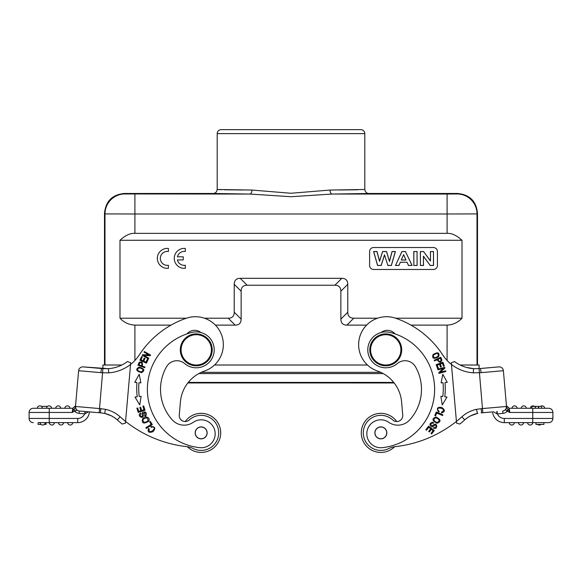 <?xml version="1.0" encoding="UTF-8"?>
<svg xmlns="http://www.w3.org/2000/svg" width="582" height="582" viewBox="0 0 582 582"><rect width="100%" height="100%" fill="white"/><g stroke="black" fill="none" stroke-linecap="round" stroke-linejoin="round"><path stroke-width="0.87" d="M202.871 413.409A19.548 19.548 0 0 1 220.629 434.594A19.548 19.548 0 0 1 187.36 446.729A19.548 19.548 0 0 0 220.629 434.587A19.548 19.548 0 0 0 185.236 421.55A19.548 19.548 0 0 1 202.863 413.409M394.64 446.729A19.548 19.548 0 0 1 382.549 452.352A19.548 19.548 0 0 1 382.541 452.359A19.548 19.548 0 0 1 361.371 434.587M379.129 413.409A19.548 19.548 0 0 1 379.137 413.409A19.548 19.548 0 0 1 396.764 421.55A19.548 19.548 0 0 0 361.371 434.594A19.548 19.548 0 0 0 382.549 452.352M530.158 422.634L504.296 422.634A11.771 11.771 0 0 1 492.576 411.896L481.554 412.856L481.19 408.688L476.534 409.335L477.371 413.446A27.725 27.725 0 0 0 464.691 419.906A123.864 123.864 0 0 1 459.831 424.045L456.579 423.179L456.426 421.412A119.681 119.681 0 0 1 395.309 446.641A19.948 19.948 0 0 0 388.652 448.598A17.555 17.555 0 0 1 363.946 437.635A17.555 17.555 0 0 1 392.726 419.964A5.987 5.987 0 0 0 402.737 415.039L401.587 401.864A35.902 35.902 0 0 0 394.167 382.963L187.833 382.956A35.902 35.902 0 0 0 180.413 401.864L179.263 415.039A5.987 5.987 0 0 0 189.274 419.964A17.555 17.555 0 0 1 218.643 434.412A17.555 17.555 0 0 1 193.348 448.598A19.948 19.948 0 0 0 186.691 446.641A119.681 119.681 0 0 1 125.574 421.412L130.557 364.434A39.896 39.896 0 0 0 139.338 354.853A91.752 91.752 0 0 1 186.335 318.23A27.921 27.921 0 0 1 223.132 341.241A27.921 27.921 0 0 1 204.5 371.047A35.902 35.902 0 0 0 180.413 401.864M538.394 408.273L538.394 406.36L535.52 406.36L535.52 408.273L538.394 408.273M541.609 406.36L541.609 408.273L541.631 406.36L535.156 406.36L535.52 408.273M535.156 406.36L531.868 406.36L531.868 408.273L535.156 408.273M538.728 406.36L538.728 408.273M517.187 408.273A2.59 2.59 0 0 0 514.604 405.88A2.59 2.59 0 0 0 512.014 408.273A2.59 2.59 0 0 1 514.604 405.88A2.59 2.59 0 0 1 517.187 408.273A2.59 2.59 0 0 0 514.604 405.88A2.59 2.59 0 0 0 512.014 408.273M521.196 408.273A2.59 2.59 0 0 1 523.778 405.88A2.59 2.59 0 0 1 526.361 408.273A2.59 2.59 0 0 0 523.778 405.88A2.59 2.59 0 0 0 521.196 408.273M532.726 405.894A2.59 2.59 0 0 0 530.369 408.273A2.59 2.59 0 0 1 534.458 406.36A2.59 2.59 0 0 0 530.369 408.273L531.868 408.273M544.054 408.273L542.126 408.273M542.904 408.273L542.322 408.273M544.716 408.273A2.59 2.59 0 0 0 540.627 406.36A2.59 2.59 0 0 1 544.716 408.273L543.275 408.273M539.565 425.02A2.59 2.59 0 0 0 540.991 424.431A2.59 2.59 0 0 1 537.681 424.431A2.59 2.59 0 0 0 540.991 424.431M544.024 408.273L548.71 408.273A4.19 4.19 0 0 1 552.9 412.463L552.9 418.451A4.19 4.19 0 0 1 548.71 422.634L532.756 422.634A2.59 2.59 0 0 1 530.158 425.027A2.59 2.59 0 0 1 527.576 422.634A2.59 2.59 0 0 0 530.158 425.027A2.59 2.59 0 0 0 532.748 422.634L523.574 422.634A2.59 2.59 0 0 1 521.21 425.02A2.59 2.59 0 0 0 523.574 422.634L519.842 422.634M518.402 422.634A2.59 2.59 0 0 0 521.21 425.02A2.59 2.59 0 0 1 518.402 422.634L514.393 422.634A2.59 2.59 0 0 1 512.036 425.02A2.59 2.59 0 0 1 509.228 422.634A2.59 2.59 0 0 0 512.036 425.02A2.59 2.59 0 0 1 509.228 422.634L514.393 422.634M510.669 422.634L504.296 422.634L504.296 418.451A7.581 7.581 0 0 1 497.341 413.882L497.13 411.496L496.744 411.532L497.079 413.86L493.529 411.809M543.923 422.634L543.923 424.431L535.942 424.431L535.942 422.634M552.9 412.463L532.756 412.463L532.756 418.451L552.9 418.451L552.9 412.463A4.19 4.19 0 0 0 548.71 408.273L509.235 408.273M481.19 408.688L482.471 408.571L482.834 412.747L481.554 412.856L492.576 411.896M498.847 366.893L480.492 368.501L498.847 366.893A4.19 4.19 0 0 1 503.386 370.705A4.19 4.19 0 0 0 498.847 366.893A4.19 4.19 0 0 1 503.386 370.705L506.515 406.469A4.19 4.19 0 0 1 502.71 411.008A4.19 4.19 0 0 0 506.515 406.469L506.02 409.168L506.515 406.469A4.19 4.19 0 0 1 502.71 411.008A4.19 4.19 0 0 0 506.515 406.469L482.471 408.571L479.081 368.61L473.53 368.661L473.341 372.851L481.168 372.647L480.492 368.501L479.081 368.61L498.847 366.893M492.889 367.417L480.492 368.501M470.714 415.795L477.451 413.424L470.656 415.824L468.117 417.287M441.098 360.236C440.094 362.069 439.046 361.771 437.962 359.356L440.305 358.308M440.298 358.308L441.112 360.229M440.778 357.297L434.223 360.236L434.521 360.898L437.184 359.705C439.323 362.892 440.894 362.979 441.905 359.982L440.77 357.304M438.108 410.361L439.184 411.409L438.712 412.085L439.192 411.394L438.108 410.361C435.263 405.669 448.104 409.131 441.571 412.085L441.527 412.907C445.245 411.838 445.303 410.004 441.702 407.407C437.249 406.927 436.253 408.491 438.712 412.085M425.842 429.742L426.511 430.258L428.788 427.297L430.724 428.781L428.672 431.451L429.341 431.968L431.393 429.298L433.139 430.636L430.949 433.488L431.618 434.005L434.296 430.52L428.607 426.14L425.842 429.742M433.314 423.31C431.96 422.903 431.073 423.376 430.644 424.722C431.073 423.376 431.96 422.903 433.314 423.31M433.648 422.656L432.382 422.241C429.371 423.5 429.167 425.056 431.786 426.919C432.339 427.668 435.067 424.147 435.692 425.173C436.507 426.693 435.903 427.45 433.881 427.428L433.517 428.119C438.093 430.636 437.708 420.291 432.382 425.828L430.644 424.722M434.798 415.49L435.576 415.817L436.74 413.06L442.575 415.519L442.887 414.777L436.274 411.983L434.798 415.49M439.112 419.848C438.69 422.976 436.944 423.179 433.888 420.451C434.361 417.279 436.107 417.083 439.112 419.848M435.998 416.981C431.706 418.596 432.04 420.691 436.995 423.274C441.338 421.637 441.003 419.542 435.998 416.981M437.577 368.544L438.37 368.253L437.228 365.081L439.526 364.252L440.559 367.111L441.345 366.827L440.319 363.968L442.385 363.219L443.491 366.274L444.284 365.983L442.938 362.251L436.18 364.688L437.577 368.544M442.014 382.803L443.033 382.716A67.221 67.221 0 0 1 442.786 396.538L440.872 396.306L442.247 404.963L447.005 397.048L444.772 396.779A69.214 69.214 0 0 0 445.019 382.549L447.26 382.352L442.786 374.277L441.112 382.883L442.786 374.277M446.365 382.432L447.26 382.352M441.112 382.883L443.033 382.716M437.977 369.897L443.419 368.399L438.741 372.676L438.937 373.397L445.863 371.498L445.681 370.821L440.239 372.32L444.917 368.042L444.713 367.322L437.795 369.228L437.977 369.897M437.14 353.39C439.374 355.224 438.53 356.701 434.608 357.828C432.375 355.937 433.219 354.46 437.14 353.39M433.073 354.496C431.888 358.672 433.743 359.414 438.632 356.708C439.832 352.481 437.977 351.746 433.073 354.496M423.405 265.414L423.405 256.167L430.207 265.414L433.474 265.414L433.474 251.591L430.491 251.591L430.491 261.063L423.587 251.591L420.43 251.591L420.43 265.414L423.478 265.487L423.405 256.167M423.478 256.378L430.207 265.414M430.178 265.487L433.474 265.414M433.539 265.487L433.474 251.591M433.539 251.526L430.491 251.591M430.425 251.526L430.491 261.063M430.425 260.845L423.587 251.591M423.623 251.526L420.43 251.591M420.357 251.526L420.43 265.414M420.357 265.487L423.478 265.487M417.061 265.414L417.061 251.591L413.846 251.591L413.846 265.414L417.127 265.487L417.061 251.591M417.127 251.526L413.846 251.591M413.773 251.526L413.846 265.414M413.773 265.487L417.127 265.487M403.632 254.785L406.025 260.03L403.632 254.61L401.282 260.03L403.632 254.61M405.923 259.965L401.391 259.965M406.025 260.03L401.282 260.03M405.399 251.591L401.944 251.591L395.534 265.414L398.939 265.414L400.307 262.242L407.044 262.242L408.491 265.414L411.991 265.414L405.443 251.526L401.944 251.591M401.9 251.526L395.534 265.414M395.425 265.487L398.939 265.414M398.983 265.487L400.307 262.242M400.358 262.315L407.044 262.242M407 262.315L408.491 265.414M408.448 265.487L411.991 265.414M412.1 265.487L405.443 251.526M384.498 254.814L381.152 265.414L377.616 265.414L373.688 251.591L376.976 251.591L379.529 261.369L382.621 251.591L386.513 251.591L389.482 261.536L392.079 251.591L395.309 251.591L391.315 265.414L387.859 265.414L384.498 254.814L387.859 265.414M387.808 265.487L391.366 265.487L395.404 251.526L392.028 251.526L389.474 261.274L386.564 251.526L382.57 251.526L379.537 261.114L377.034 251.526L373.6 251.526L377.565 265.487L381.152 265.414M381.203 265.487L384.498 255.047M369.606 251.526L369.606 265.487A3.987 3.987 0 0 0 373.6 269.473L433.437 269.473A3.987 3.987 0 0 0 437.424 265.487L437.424 251.526A3.987 3.987 0 0 0 433.437 247.532L373.6 247.532A3.987 3.987 0 0 0 369.606 251.526M215.384 325.12L235.15 325.12C239.122 325.098 241.115 323.105 241.137 319.132L241.137 291.211C241.195 287.29 243.189 285.296 247.117 285.224L334.883 285.224C338.797 285.289 340.797 287.282 340.863 291.211L340.863 319.132C340.928 323.054 342.922 325.047 346.85 325.12L366.616 325.12M241.137 319.132L234.226 312.221C234.204 316.193 232.211 318.187 228.239 318.209L235.15 325.12M119.987 240.271L462.013 240.271C456.601 235.346 451.625 233.04 447.092 233.367L134.908 233.367C130.383 233.026 125.414 235.324 119.987 240.271L119.987 318.209C124.046 322.508 129.022 324.814 134.908 325.12L171.035 325.12M119.987 318.209L186.4 318.209M204.435 318.209L228.239 318.209M104.498 365.009L104.498 213.419C105.626 201.248 112.275 194.599 124.446 193.471L213.208 193.471L249.874 194.046L291 196.716L332.126 194.046L368.792 193.471C366.558 193.333 365.234 192.002 364.805 189.485L364.798 133.569A3.987 3.987 0 0 0 360.811 129.641L221.189 129.641A3.987 3.987 0 0 0 217.195 133.634L217.195 189.485L221.582 189.71M364.805 189.485L330.016 190.059L290.927 193.26L251.984 190.059L217.195 189.485C216.773 192.002 215.442 193.333 213.208 193.471M364.798 133.569A3.987 3.987 0 0 1 364.805 133.634L217.195 133.634M338.87 190.001L357.894 189.768M224.317 189.776L243.131 190.001M104.498 213.419L104.993 213.907L134.908 213.994L134.908 233.367M368.792 193.471L457.554 193.471L457.066 193.959L447.092 194.046L447.092 213.994L477.007 213.907L477.502 213.419C476.374 201.248 469.725 194.599 457.554 193.471M395.6 318.209L462.013 318.209L462.013 240.271M346.85 325.12L353.761 318.209L377.565 318.209M353.761 318.209C349.84 318.15 347.847 316.15 347.774 312.221L340.863 319.132M340.863 291.211L347.774 284.3L347.774 312.221M347.774 284.3C347.716 280.386 345.723 278.385 341.794 278.312L334.883 285.224M247.117 285.224L240.206 278.312L341.794 278.312M240.206 278.312C236.292 278.378 234.299 280.371 234.226 284.3L241.137 291.211M234.226 312.221L234.226 284.3M410.965 325.12L447.092 325.12C452.971 324.814 457.947 322.508 462.013 318.209M477.502 365.009L477.502 213.419M102.905 365.009L102.905 368.61L102.905 365.009L121.849 365.009M214.518 365.009L367.482 365.009M460.151 365.009L479.095 365.009L479.095 368.61L473.53 368.661A35.706 35.706 0 0 1 454.52 361.517L451.297 362.826L451.443 364.434L451.297 362.826M479.095 365.009L479.095 368.61M188.27 382.41L393.73 382.41M152.622 426.999C158.093 427.341 147.937 435.933 149.232 428.876L148.577 428.374C147.341 432.04 148.81 433.132 153.001 431.648C155.925 428.265 155.212 426.555 150.854 426.526L151.153 427.319L152.622 426.992M202.929 438.493A5.885 5.885 0 0 1 195.545 434.652A5.885 5.885 0 0 1 199.386 427.275A5.885 5.885 0 0 1 206.77 431.109A5.885 5.885 0 0 1 202.929 438.493M207.119 433.408A5.987 5.987 0 0 1 200.637 438.843A5.987 5.987 0 0 1 195.196 432.361A5.987 5.987 0 0 1 201.678 426.919A5.987 5.987 0 0 1 207.119 433.408A5.987 5.987 0 0 1 200.637 438.843M184.661 363.554A11.967 11.967 0 0 0 166.547 366.74A45.476 45.476 0 0 0 172.33 419.935A15.954 15.954 0 0 0 193.246 422.314A13.961 13.961 0 0 1 215.122 434.994A13.961 13.961 0 0 1 199.713 447.66A58.644 58.644 0 0 1 191.958 332.424A17.955 17.955 0 0 1 214.14 351.419A17.955 17.955 0 0 1 184.661 363.554M214.14 351.419A17.955 17.955 0 0 0 207.854 336.149M200.834 332.489A9.974 9.974 0 0 0 187.004 333.879M172.33 419.935A45.476 45.476 0 0 1 160.69 385.393M144.7 415.701L145.056 412.703L145.049 416.348L144.707 415.723M145.049 416.356L146.111 415.548C146.788 412.347 145.624 411.299 142.605 412.391C141.673 412.42 143.019 416.668 141.819 416.596C140.095 416.399 139.818 415.475 140.99 413.824L140.633 413.133C135.955 415.461 144.685 421.033 143.157 413.504M143.15 413.504L145.056 412.696M150.287 421.375L149.574 421.826L151.182 424.358L145.835 427.748L146.264 428.432L152.324 424.584L150.287 421.375M144.241 422.437C141.913 420.306 142.743 418.764 146.722 417.803C149.057 419.993 148.235 421.543 144.241 422.437M148.374 421.514C151.255 418.458 145.82 414.748 142.634 418.749C141.506 423.245 143.427 424.169 148.374 421.514M148.817 358.214L143.892 355.457L150.221 355.697L150.585 355.042L144.321 351.535L143.98 352.146L148.897 354.896L142.568 354.664L142.204 355.318L148.475 358.818L148.817 358.214M148.148 359.458L147.384 359.109L145.973 362.171L143.747 361.146L145.02 358.388L144.256 358.032L142.983 360.796L140.99 359.872L142.343 356.926L141.572 356.57L139.913 360.178L146.431 363.183L148.148 359.458M143.667 405.894L142.859 406.156L144.001 409.713L141.673 410.456L140.648 407.255L139.847 407.509L140.873 410.717L138.778 411.387L137.679 407.96L136.872 408.222L138.21 412.412L145.049 410.223L143.667 405.894M139.214 374.277L140.888 382.883L139.214 374.277L134.74 382.352L136.981 382.549A69.214 69.214 0 0 0 137.228 396.779L134.995 397.048L139.753 404.963L141.128 396.306L139.214 396.538A67.221 67.221 0 0 1 138.967 382.716L140.131 382.818M134.74 382.352L135.802 382.447M138.967 382.716L140.888 382.883M139.811 362.906C141.812 362.302 142.35 363.248 141.426 365.729L139.018 364.834L139.796 362.899M144.954 367.046L142.219 366.027C142.939 362.259 141.884 361.095 139.054 362.521L137.97 365.22L144.7 367.729L144.954 367.046M137.825 370.552C137.519 367.686 139.156 367.227 142.736 369.17C143.005 372.087 141.361 372.545 137.825 370.552M141.491 372.626C145.267 370.479 144.467 368.653 139.091 367.147C135.264 369.315 136.072 371.141 141.491 372.626M73.972 409.001L73.681 409.386L75.078 411.168L73.972 409.001L75.391 407.531L75.485 406.469L75.98 409.161L75.485 406.469L78.614 370.705L75.485 406.469A4.19 4.19 0 0 0 79.29 411.008A4.19 4.19 0 0 1 75.485 406.469L99.529 408.571L102.919 368.61L83.153 366.893L101.508 368.501L100.832 372.647L102.658 372.786L108.659 372.851L108.427 368.668A35.706 35.706 0 0 0 127.48 361.517L130.703 362.826L130.557 364.434L130.703 362.826M40.369 408.273L33.29 408.273A4.19 4.19 0 0 0 29.115 412.1A4.19 4.19 0 0 1 33.29 408.273L50.125 408.273M41.373 406.36L47.542 406.36M64.813 408.273A2.59 2.59 0 0 1 67.396 405.88A2.59 2.59 0 0 1 69.986 408.273M55.639 408.273A2.59 2.59 0 0 1 58.222 405.88A2.59 2.59 0 0 1 60.804 408.273M51.631 408.273A2.59 2.59 0 0 0 49.274 405.894A2.59 2.59 0 0 0 46.458 408.273A2.59 2.59 0 0 1 49.274 405.894A2.59 2.59 0 0 1 51.631 408.273A2.59 2.59 0 0 0 49.274 405.894A2.59 2.59 0 0 0 46.458 408.273L46.495 408.273M42.457 408.273A2.59 2.59 0 0 0 40.1 405.894A2.59 2.59 0 0 0 37.284 408.273A2.59 2.59 0 0 1 40.1 405.894A2.59 2.59 0 0 1 42.457 408.273A2.59 2.59 0 0 0 40.1 405.894A2.59 2.59 0 0 0 37.284 408.273L38.725 408.273M41.009 424.431L38.077 424.431L38.077 422.634L49.244 422.634L46.058 422.634L46.058 424.431L44.319 424.431M43.803 422.634L45.251 422.634A2.59 2.59 0 0 1 42.435 425.02A2.59 2.59 0 0 1 40.078 422.634A2.59 2.59 0 0 0 42.435 425.02A2.59 2.59 0 0 0 45.251 422.634A2.59 2.59 0 0 1 42.435 425.02A2.59 2.59 0 0 1 40.078 422.634L42.661 422.634M58.426 422.634A2.59 2.59 0 0 0 60.79 425.02A2.59 2.59 0 0 1 58.426 422.634A2.59 2.59 0 0 0 60.79 425.02A2.59 2.59 0 0 0 63.598 422.634M72.772 422.634A2.59 2.59 0 0 1 69.964 425.02A2.59 2.59 0 0 0 72.772 422.634A2.59 2.59 0 0 1 69.964 425.02A2.59 2.59 0 0 1 67.607 422.634A2.59 2.59 0 0 0 69.964 425.02A2.59 2.59 0 0 1 67.607 422.634M54.424 422.634A2.59 2.59 0 0 1 51.842 425.027A2.59 2.59 0 0 1 49.252 422.634L77.704 422.634L77.704 418.451L49.244 418.451L49.244 422.634M33.29 422.634A4.19 4.19 0 0 1 29.1 418.451L29.1 412.463A4.19 4.19 0 0 1 29.115 412.1A4.19 4.19 0 0 0 29.1 412.463L72.161 412.463L74.78 411.256A6.584 6.584 0 0 0 79.087 413.395L84.921 413.86L84.87 411.496L79.29 411.008L89.424 411.896A11.771 11.771 0 0 1 77.704 422.634A11.771 11.771 0 0 0 89.424 411.896L101.13 412.922L85.256 411.532L84.921 413.86L88.471 411.809M101.719 368.522L89.111 367.417L101.719 368.522M101.515 368.471L102.185 368.559M78.614 370.705A4.19 4.19 0 0 1 83.153 366.893A4.19 4.19 0 0 0 78.614 370.705L100.832 372.647M127.48 361.517A35.706 35.706 0 0 1 108.427 368.668L83.153 366.893M104.629 413.446A27.725 27.725 0 0 1 111.344 415.824L106.04 413.787M100.446 412.827L104.673 413.416L111.344 415.824A27.725 27.725 0 0 1 117.309 419.906L117.309 419.906A27.725 27.725 0 0 0 104.665 413.453L105.466 409.335L100.81 408.688L100.446 412.856L99.166 412.747L99.529 408.571L100.81 408.688M115.025 418.072A27.725 27.725 0 0 0 113.883 417.287A27.725 27.725 0 0 1 115.025 418.072L117.309 419.906A123.864 123.864 0 0 0 122.169 424.045L125.421 423.179L125.574 421.412L125.421 423.179L122.169 424.045A123.864 123.864 0 0 1 117.309 419.906L120.103 416.792A31.915 31.915 0 0 0 105.466 409.335M104.178 413.344L104.542 413.446M101.77 413.009L101.13 412.922M100.824 412.893L100.446 412.856M75.427 407.167L75.551 405.727L72.772 408.273L75.551 405.727L72.772 408.273L72.161 412.463L73.965 409.001M29.1 418.451L49.244 418.451L49.244 408.273L72.706 408.273M74.78 411.256L75.071 411.168C76.366 410.87 76.671 410.201 75.98 409.161M75.391 407.531L75.478 406.512M73.15 410.346L73.688 409.386M75.471 406.723L75.478 407.174M75.66 408.309L75.849 408.877M75.485 406.469A4.19 4.19 0 0 0 79.29 411.008A4.19 4.19 0 0 1 75.485 406.469A4.19 4.19 0 0 0 79.29 411.008L79.087 413.395M180.362 348.458A15.954 15.954 0 0 0 194.861 365.751A15.954 15.954 0 0 0 212.154 351.244A15.954 15.954 0 0 0 197.647 333.952A15.954 15.954 0 0 0 180.362 348.458M181.155 348.531A15.161 15.161 0 0 0 194.934 364.95A15.161 15.161 0 0 0 211.353 351.172A15.161 15.161 0 0 0 197.574 334.752A15.161 15.161 0 0 0 181.155 348.531M369.846 351.244A15.954 15.954 0 0 0 387.139 365.751A15.954 15.954 0 0 0 401.638 348.458A15.954 15.954 0 0 0 384.353 333.952A15.954 15.954 0 0 0 369.846 351.244M370.647 351.172A15.161 15.161 0 0 0 387.066 364.95A15.161 15.161 0 0 0 400.845 348.531A15.161 15.161 0 0 0 384.426 334.752A15.161 15.161 0 0 0 370.647 351.172M383.56 438.101A5.885 5.885 0 0 1 375.623 435.605A5.885 5.885 0 0 1 378.125 427.668A5.885 5.885 0 0 1 386.062 430.163A5.885 5.885 0 0 1 383.56 438.101M374.881 433.408A5.987 5.987 0 0 1 380.322 426.919A5.987 5.987 0 0 1 386.804 432.361A5.987 5.987 0 0 1 381.363 438.843A5.987 5.987 0 0 1 374.881 433.408M388.754 422.314A15.954 15.954 0 0 0 409.67 419.935A45.476 45.476 0 0 0 415.453 366.74A11.967 11.967 0 0 0 397.339 363.554A17.955 17.955 0 0 1 367.86 351.419A17.955 17.955 0 0 1 390.042 332.424A58.644 58.644 0 0 1 382.287 447.66A13.961 13.961 0 0 1 373.782 421.703A13.961 13.961 0 0 1 388.754 422.314A13.961 13.961 0 0 0 366.878 434.994M421.31 385.393A45.476 45.476 0 0 1 409.67 419.935M382.287 447.66A58.644 58.644 0 0 0 434.419 384.244M394.996 333.879A9.974 9.974 0 0 0 381.166 332.489M401.587 401.864A35.902 35.902 0 0 0 377.5 371.047A27.921 27.921 0 0 1 384.149 316.819A27.921 27.921 0 0 1 395.665 318.23A91.752 91.752 0 0 1 442.662 354.853A39.896 39.896 0 0 0 473.341 372.851M476.534 409.335A31.915 31.915 0 0 0 461.897 416.792L464.691 419.906A123.864 123.864 0 0 1 459.831 424.045L456.579 423.179L451.414 364.092M456.426 421.412L456.579 423.179L456.426 421.412A119.681 119.681 0 0 0 461.897 416.792M477.822 413.344L477.458 413.446M508.312 409.386L507.22 411.256L509.839 412.463L508.035 409.001L506.929 411.168L505.773 409.721L506.151 408.877M506.456 407.786L506.522 407.174M506.602 407.458L508.035 409.001M506.449 405.734L509.228 408.273L506.449 405.727L509.228 408.273L509.839 412.463L532.756 412.463L532.756 408.273M506.929 411.168L507.22 411.256A6.584 6.584 0 0 1 502.913 413.395L502.71 411.008M481.554 412.856L481.183 412.893M179.263 415.039A5.987 5.987 0 0 0 185.236 421.55M122.169 424.045A123.864 123.864 0 0 1 117.309 419.906A123.864 123.864 0 0 0 122.169 424.045A123.864 123.864 0 0 1 117.309 419.906A123.864 123.864 0 0 0 122.169 424.045M168.402 268.28L168.402 265.268A6.984 6.984 0 0 1 160.326 258.372A6.984 6.984 0 0 1 168.402 251.475L168.402 248.456A9.974 9.974 0 0 0 157.336 258.372A9.974 9.974 0 0 0 168.402 268.28M177.415 259.921L183.243 259.921L183.243 256.822L177.415 256.822A6.984 6.984 0 0 1 185.316 251.475L185.316 248.456A9.974 9.974 0 0 0 174.251 258.372A9.974 9.974 0 0 0 185.316 268.28L185.316 265.268A6.984 6.984 0 0 1 177.415 259.921M552.9 418.451A4.19 4.19 0 0 1 548.71 422.634M532.756 422.634L532.756 418.451L504.296 418.451M503.386 370.705L481.168 372.647M104.993 365.009L104.993 213.907A19.948 19.948 -45 0 1 124.934 193.959L124.446 193.471M124.934 193.959L249.874 194.046C251.126 193.748 251.824 192.424 251.984 190.059M134.908 194.046L134.908 213.994L447.092 213.994L447.092 233.367M330.016 190.059C330.154 192.453 330.86 193.784 332.126 194.046L447.092 194.046M457.066 193.959A19.948 19.948 45 0 1 477.007 213.907L477.007 365.009M134.908 325.12L134.908 360.469M447.092 360.469L447.092 325.12M201.234 372.349L380.766 372.349M198.789 373.586L383.211 373.586M84.659 413.882A7.581 7.581 0 0 1 77.704 418.451M108.659 372.851A39.896 39.896 0 0 0 130.557 364.434M125.574 421.412A119.681 119.681 0 0 1 120.103 416.792M502.913 413.395L497.341 413.882M473.675 368.675L466.349 367.402M102.919 368.61L108.47 368.661M106.251 413.838L107.99 414.391M111.344 415.824L113.883 417.287M506.515 406.491L506.573 407.167M477.48 413.416L477.029 413.518M466.975 418.072L464.691 419.906"/></g></svg>
